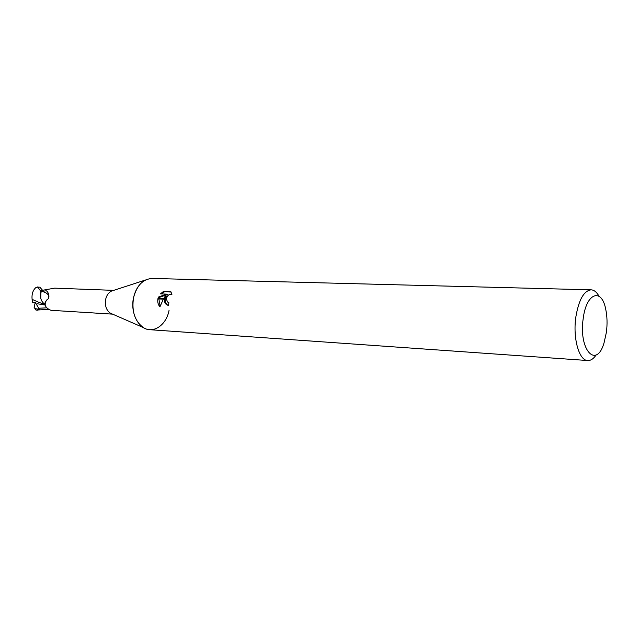<?xml version="1.0" encoding="UTF-8"?>
<svg xmlns="http://www.w3.org/2000/svg" width="639" height="639" viewBox="0 0 639 639"><rect width="100%" height="100%" fill="white"/><g stroke="black" fill="none" stroke-linecap="round" stroke-linejoin="round"><path stroke-width="0.96" d="M112.208 313.973L110.299 313.142C106.242 310.139 104.7 305.53 105.659 299.332C106.593 295.386 108.494 292.654 111.362 291.136L113.335 290.489M113.726 290.362L54.666 288.149L42.486 290.29L40.752 292.502L42.03 291.472L46.216 290.769C47.637 291.48 48.548 293.261 48.963 296.113L48.564 298.557L46.607 300.106C43.748 304.555 45.193 307.95 50.952 310.298L112.584 314.14M596.179 354.917C593.527 358.798 590.716 360.668 587.728 360.532L149.758 329.692C138.639 329.412 130.044 312.838 133.551 297.662C135.556 289.1 139.558 283.205 145.572 279.978L111.362 291.136M583.239 318.31C586.386 292.782 601.595 287.558 605.692 309.06C607.218 316.273 607.449 324.021 606.395 332.304L604.071 342.792C596.411 369.446 578.351 349.932 583.239 318.31M587.728 360.532C579.022 360.652 572.656 337.983 575.883 316.792C578.822 299.707 583.902 290.713 591.131 289.834C594.118 289.986 596.738 292.119 598.999 296.232M169.063 310.314C166.38 325.083 153.304 334.165 143.28 327.535C134.765 321.137 131.522 311.185 133.559 297.662C136.802 285.409 143.024 279.003 152.226 278.452L591.131 289.834M166.483 294.124L167.418 294.467L159.359 297.407L158.44 297.071L166.483 294.124L160.445 293.884L163.432 291.48L170.917 291.751L171.939 294.747L171.18 294.339C168.744 294.228 167.138 295.753 166.372 298.9L164.375 298.812L165.469 295.761L163.552 298.78L157.969 298.533L158.44 297.079M166.372 298.9L167.506 302.007L168.84 302.527L168.624 305.394L167.857 305.274C165.477 304.444 164.303 302.415 164.335 299.18L164.375 298.812M171.14 292.087L163.424 291.48M157.889 298.9L163.344 299.14L159.934 306.832C158.097 304.715 157.418 302.071 157.889 298.9L157.969 298.533M165.333 298.852L166.388 296.097L165.469 295.761M165.277 299.22C165.094 302.119 166.012 304.148 168.017 305.314M164.327 299.18L166.356 299.268M164.383 291.839L161.659 293.932M159.359 297.415L158.959 298.581M158.871 298.94L160.141 306.193M45.089 304.412L44.962 304.34C41.239 301.76 39.834 297.814 40.752 292.502M42.03 291.472C47.566 292.798 49.634 295.234 48.229 298.78M46.216 290.769L46.703 291.064M42.517 290.29L39.898 287.199L37.238 287.071C37.254 286.44 38.476 287.917 40.912 291.512L40.744 298.245M48.7 309.436L36.096 310.059L34.426 307.83C35.161 308.661 36.766 309.108 39.251 309.18L35.369 302.455L32.637 302.287L32.086 299.316C31.638 294.196 32.869 290.306 35.768 287.662L37.981 287.063M32.086 299.316C38.148 302.183 42.302 303.765 44.546 304.076M37.461 303.773L45.177 305.075M40.912 291.512L42.278 289.906M34.123 307.415L35.241 302.447M38.907 308.238L46.607 307.838M37.965 310.211L36.096 310.059M168.369 302.455L168.824 302.622M45.129 303.333C44.69 303.317 45.185 302.239 46.607 300.106M48.564 298.557L48.899 297.894M110.299 313.142L143.28 327.535M36.87 310.147L35.968 310.043"/></g></svg>
